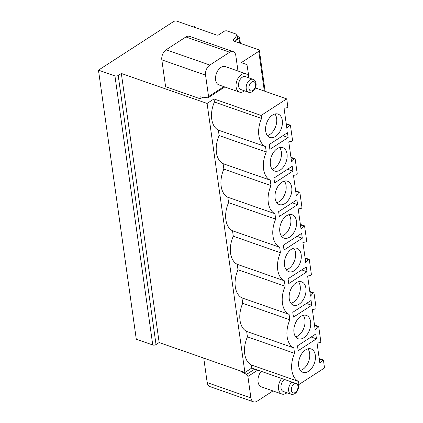 <?xml version="1.0" encoding="UTF-8"?>
<svg xmlns="http://www.w3.org/2000/svg" width="423" height="423" viewBox="0 0 423 423"><rect width="100%" height="100%" fill="white"/><g stroke="black" fill="none" stroke-linecap="round" stroke-linejoin="round"><path stroke-width="0.63" d="M244.901 372.499L251.812 368.031L251.384 364.98A22.53 14.255 109.3 0 1 247.429 336.861L246.667 331.431A22.53 14.255 109.3 0 1 242.717 303.312L241.951 297.882A22.53 14.255 109.3 0 1 238.001 269.763L237.24 264.327A22.53 14.255 109.3 0 1 233.285 236.214L232.523 230.778A22.53 14.255 109.3 0 1 228.568 202.659L227.807 197.229A22.53 14.255 109.3 0 1 223.857 169.11L223.09 163.68A22.53 14.255 109.3 0 1 219.14 135.561L218.379 130.131A22.53 14.255 109.3 0 1 214.424 102.012L213.996 98.961L207.085 103.429L244.901 372.499L159.154 342.535L121.338 73.465L207.085 103.429M319.228 358.572L323.151 359.947A0.931 0.592 109.3 0 1 323.468 360.417L324.531 367.957L298.945 384.502L251.812 368.031M248.565 76.505A2.332 1.142 -8 0 0 248.74 75.96L246.969 64.624L241.29 62.636L258.765 51.336A2.332 1.142 -8 0 0 259.368 50.416A2.332 1.142 -8 0 0 258.622 49.729L233.977 41.116A2.332 1.142 172 0 1 233.237 40.428A2.332 1.142 172 0 1 233.406 39.894L236.869 35.352A2.332 1.142 -8 0 0 237.039 34.818A2.332 1.142 -8 0 0 236.293 34.131L227.267 30.974A2.332 1.142 -8 0 0 224 31.392L218.781 34.765A1.555 0.761 172 0 1 216.602 35.04L194.453 27.305A1.555 0.761 -8 0 0 194.86 26.691A1.555 0.761 -8 0 0 193.829 26.131A1.555 0.761 -8 0 0 192.185 26.506L176.851 21.15A2.332 1.142 -8 0 0 173.583 21.568L98.469 70.149L136.285 339.22L152.756 344.972A2.332 1.142 -8 0 0 156.024 344.56L159.154 342.535M272.994 390.931L257.073 401.226A7.767 4.917 109.3 0 1 253.567 401.85L209.845 386.569A7.767 4.917 -70.7 0 1 207.191 382.609L203.749 358.117M257.744 370.104L247.904 376.47L250.913 397.89A7.767 4.917 109.3 0 0 253.567 401.85M261.203 371.315A9.708 6.144 109.3 0 0 258.062 381.921A9.708 6.144 109.3 0 0 261.377 386.871L281.877 394.035A9.708 6.144 -70.7 0 1 278.561 389.086A9.708 6.144 109.3 0 1 281.702 378.479M237.98 71.006L235.807 55.572A7.767 4.917 109.3 0 0 233.158 51.611A7.767 4.917 109.3 0 0 229.652 52.235L185.924 36.954A7.767 4.917 -70.7 0 1 189.43 36.33L233.158 51.611M202.781 97.163L200.243 98.802L199.957 96.793L207.64 97.808A1.941 1.169 -122.9 0 0 208.201 97.697A1.941 1.169 -122.9 0 0 208.565 96.56L205.557 75.141A7.767 4.917 109.3 0 1 209.829 65.057L229.652 52.235M218.94 84.923A9.708 6.144 -70.7 0 1 215.624 79.973A9.708 6.144 -70.7 0 1 218.279 69.991A9.708 6.144 -70.7 0 1 225.348 66.591L245.848 73.755A9.708 6.144 109.3 0 0 238.778 77.155A9.708 6.144 109.3 0 0 236.124 87.138A9.708 6.144 -70.7 0 0 239.439 92.087L218.94 84.923M213.996 98.961L261.128 115.431L286.715 98.887L255.392 87.936M98.469 70.149L114.94 75.902A2.332 1.142 -8 0 0 118.207 75.484L121.338 73.465M200.243 98.802L165.599 86.699L161.829 59.86A7.767 4.917 -70.7 0 1 166.102 49.777L209.829 65.057M185.924 36.954L166.102 49.777M235.061 41.496L237.319 38.541A2.332 1.142 -8 0 0 237.488 38.007L237.039 34.818M237.308 36.738A2.332 1.142 172 0 1 239.577 37.562A2.332 1.142 172 0 1 238.974 38.482L235.791 40.545M323.151 359.947A0.931 0.592 109.3 0 0 322.532 360.195L319.888 363.272L317.06 343.138L320.058 342.567A0.931 0.592 109.3 0 0 320.777 341.271L318.757 326.868A0.931 0.592 109.3 0 0 318.434 326.392A0.931 0.592 109.3 0 0 317.816 326.646L314.58 325.514M317.816 326.646L315.172 329.723L312.343 309.588L315.341 309.017A0.931 0.592 109.3 0 0 316.066 307.722L314.04 293.319A0.931 0.592 109.3 0 0 313.723 292.843A0.931 0.592 109.3 0 0 313.105 293.097L309.869 291.965M313.105 293.097L310.456 296.174L307.627 276.039L310.625 275.468A0.931 0.592 109.3 0 0 311.349 274.173L309.324 259.77A0.931 0.592 109.3 0 0 309.007 259.294A0.931 0.592 109.3 0 0 308.388 259.548L305.152 258.416M308.388 259.548L305.744 262.625L302.916 242.49L305.908 241.919A0.931 0.592 109.3 0 0 306.633 240.618L304.608 226.22A0.931 0.592 109.3 0 0 304.29 225.745A0.931 0.592 109.3 0 0 303.672 225.993L300.436 224.867M303.672 225.993L301.028 229.076L298.199 208.941L301.197 208.37A0.931 0.592 109.3 0 0 301.916 207.069L299.896 192.671A0.931 0.592 109.3 0 0 299.574 192.195A0.931 0.592 109.3 0 0 298.955 192.444L295.719 191.312M298.955 192.444L296.312 195.526L293.483 175.392L296.481 174.821A0.931 0.592 109.3 0 0 297.205 173.52L295.18 159.122A0.931 0.592 109.3 0 0 294.863 158.646A0.931 0.592 109.3 0 0 294.244 158.895L291.008 157.763M294.244 158.895L291.595 161.972L288.766 141.837L291.764 141.271A0.931 0.592 109.3 0 0 292.489 139.971L290.464 125.568A0.931 0.592 109.3 0 0 290.146 125.097A0.931 0.592 109.3 0 0 289.528 125.345L286.292 124.214M289.528 125.345L286.884 128.423L284.055 108.288L287.048 107.717A0.931 0.592 109.3 0 0 287.772 106.422L286.715 98.887M261.128 115.431L261.557 118.482A22.53 14.255 109.3 0 0 265.512 146.601L218.379 130.131M298.945 384.502L298.516 381.451L251.384 364.98M265.512 146.601L266.273 152.037A22.53 14.255 109.3 0 0 270.223 180.15L270.99 185.586A22.53 14.255 109.3 0 0 274.939 213.7L275.701 219.135A22.53 14.255 109.3 0 0 279.656 247.254L280.417 252.684A22.53 14.255 109.3 0 0 284.372 280.803L285.134 286.234A22.53 14.255 109.3 0 0 289.083 314.352L289.85 319.783A22.53 14.255 109.3 0 0 293.8 347.902L294.561 353.332A22.53 14.255 109.3 0 0 298.516 381.451M315.775 334.017L297.496 345.84L298.173 350.672L316.457 338.849L315.775 334.017M311.064 300.467L292.779 312.29L293.456 317.123L311.74 305.295L311.064 300.467M306.347 266.918L288.063 278.741L288.74 283.574L307.024 271.746L306.347 266.918M301.631 233.364L283.347 245.192L284.029 250.025L302.308 238.197L301.631 233.364M296.914 199.815L278.635 211.643L279.312 216.47L297.596 204.647L296.914 199.815M292.203 166.265L273.919 178.094L274.596 182.921L292.88 171.098L292.203 166.265M287.487 132.716L269.202 144.539L269.879 149.372L288.163 137.549L287.487 132.716M308.499 371.32A12.378 7.831 109.3 0 0 315.331 359.148A12.378 7.831 109.3 0 0 311.079 348.943A12.378 7.831 109.3 0 0 305.496 349.937A12.378 7.831 109.3 0 0 298.664 362.109A12.378 7.831 109.3 0 0 302.916 372.314A12.378 7.831 109.3 0 0 308.499 371.32M303.783 337.771A12.378 7.831 109.3 0 0 310.614 325.599A12.378 7.831 109.3 0 0 306.368 315.394A12.378 7.831 109.3 0 0 300.779 316.388A12.378 7.831 109.3 0 0 293.948 328.56A12.378 7.831 109.3 0 0 298.199 338.765A12.378 7.831 109.3 0 0 303.783 337.771M299.072 304.222A12.378 7.831 109.3 0 0 305.903 292.05A12.378 7.831 109.3 0 0 301.652 281.845A12.378 7.831 109.3 0 0 296.063 282.839A12.378 7.831 109.3 0 0 289.232 295.011A12.378 7.831 109.3 0 0 293.483 305.21A12.378 7.831 109.3 0 0 299.072 304.222M294.355 270.672A12.378 7.831 109.3 0 0 301.187 258.495A12.378 7.831 109.3 0 0 296.935 248.296A12.378 7.831 109.3 0 0 291.352 249.29A12.378 7.831 109.3 0 0 284.52 261.462A12.378 7.831 109.3 0 0 288.772 271.661A12.378 7.831 109.3 0 0 294.355 270.672M289.639 237.118A12.378 7.831 109.3 0 0 296.47 224.946A12.378 7.831 109.3 0 0 292.219 214.747A12.378 7.831 109.3 0 0 286.635 215.741A12.378 7.831 109.3 0 0 279.804 227.912A12.378 7.831 109.3 0 0 284.055 238.112A12.378 7.831 109.3 0 0 289.639 237.118M284.922 203.569A12.378 7.831 109.3 0 0 291.754 191.397A12.378 7.831 109.3 0 0 287.508 181.197A12.378 7.831 109.3 0 0 281.919 182.186A12.378 7.831 109.3 0 0 275.087 194.358A12.378 7.831 109.3 0 0 279.339 204.563A12.378 7.831 109.3 0 0 284.922 203.569M280.211 170.02A12.378 7.831 109.3 0 0 287.043 157.848A12.378 7.831 109.3 0 0 282.791 147.643A12.378 7.831 109.3 0 0 277.202 148.637A12.378 7.831 109.3 0 0 270.371 160.809A12.378 7.831 109.3 0 0 274.622 171.014A12.378 7.831 109.3 0 0 280.211 170.02M275.495 136.47A12.378 7.831 109.3 0 0 282.326 124.299A12.378 7.831 109.3 0 0 278.075 114.094A12.378 7.831 109.3 0 0 272.491 115.088A12.378 7.831 109.3 0 0 265.66 127.26A12.378 7.831 109.3 0 0 269.911 137.464A12.378 7.831 109.3 0 0 275.495 136.47M261.557 118.482L214.424 102.012M266.273 152.037L219.14 135.561M270.223 180.15L223.09 163.68M270.99 185.586L223.857 169.11M274.939 213.7L227.807 197.229M275.701 219.135L228.568 202.659M279.656 247.254L232.523 230.778M280.417 252.684L233.285 236.214M284.372 280.803L237.24 264.327M285.134 286.234L238.001 269.763M289.083 314.352L241.951 297.882M289.85 319.783L242.717 303.312M293.8 347.902L246.667 331.431M294.561 353.332L247.429 336.861M316.457 338.849L311.164 336.999M311.74 305.295L306.448 303.45M307.024 271.746L301.736 269.9M302.308 238.197L297.02 236.346M297.596 204.647L292.304 202.797M292.88 171.098L287.587 169.248M288.163 137.549L282.876 135.698M300.388 370.426A12.378 7.831 109.3 0 0 302.82 369.337A12.378 7.831 109.3 0 0 307.928 348.848M295.672 336.872A12.378 7.831 109.3 0 0 298.104 335.783A12.378 7.831 109.3 0 0 303.212 315.299M290.961 303.323A12.378 7.831 109.3 0 0 293.393 302.234A12.378 7.831 109.3 0 0 298.501 281.75M286.244 269.774A12.378 7.831 109.3 0 0 288.676 268.684A12.378 7.831 109.3 0 0 293.784 248.201M281.528 236.224A12.378 7.831 109.3 0 0 283.96 235.135A12.378 7.831 109.3 0 0 289.068 214.646M276.811 202.675A12.378 7.831 109.3 0 0 279.243 201.586A12.378 7.831 109.3 0 0 284.351 181.097M272.095 169.126A12.378 7.831 109.3 0 0 274.532 168.037A12.378 7.831 109.3 0 0 279.64 147.548M267.384 135.577A12.378 7.831 109.3 0 0 269.816 134.488A12.378 7.831 109.3 0 0 274.924 113.999M247.904 376.47A1.941 1.169 -122.9 0 0 246.514 374.413L239.91 370.754M286.942 392.766A9.708 6.144 -70.7 0 1 281.877 394.035M292.044 382.091A6.837 4.325 109.3 0 0 288.666 390.699A6.837 4.325 109.3 0 0 291.003 394.183L283.341 391.502A6.837 4.325 -70.7 0 1 281.004 388.018A6.837 4.325 109.3 0 1 284.388 379.415M244.51 90.813A9.708 6.144 -70.7 0 1 239.439 92.087M249.02 77.906A9.708 6.144 109.3 0 0 245.848 73.755M253.076 79.328L245.414 76.648A6.837 4.325 109.3 0 0 240.438 79.043A6.837 4.325 109.3 0 0 238.572 86.07A6.837 4.325 -70.7 0 0 240.904 89.554L248.565 92.23C253.356 93.467 256.74 87.461 256.031 83.384C255.344 80.867 254.36 79.513 253.076 79.328A6.837 4.325 109.3 0 0 248.1 81.718A6.837 4.325 109.3 0 0 246.228 88.745A6.837 4.325 109.3 0 0 248.565 92.23M208.565 96.56L223.889 86.652M161.829 59.86L205.557 75.141M264.349 91.067L258.765 51.336M233.544 40.894L233.406 39.894M237.319 38.541L236.869 35.352M152.756 344.972L114.94 75.902M156.024 344.56L118.207 75.484M239.619 43.088L238.974 38.482M322.532 360.195L319.296 359.064M254.778 369.068L246.514 374.413M250.913 397.89L207.191 382.609M297.961 386.099A4.896 3.098 109.3 0 0 294.085 383.999A4.896 3.098 109.3 0 0 291.389 390.35A4.896 3.098 109.3 0 0 295.27 392.454A4.896 3.098 109.3 0 0 297.961 386.099M248.957 88.402A4.896 3.098 109.3 0 0 252.832 90.501A4.896 3.098 109.3 0 0 255.529 84.151A4.896 3.098 109.3 0 0 251.648 82.046A4.896 3.098 109.3 0 0 248.957 88.402M208.201 97.697L224.787 86.969M265.121 91.336L259.368 50.416M194.971 27.484L194.86 26.691M239.577 37.562L240.391 43.358M314.511 325.023L318.434 326.392M286.223 123.722L290.146 125.097M290.934 157.271L294.863 158.646M295.651 190.821L299.574 192.195M300.367 224.375L304.29 225.745M305.083 257.924L309.007 259.294M309.795 291.473L313.723 292.843M291.003 394.183C295.788 395.415 299.177 389.409 298.469 385.332L298.22 384.253"/></g></svg>
